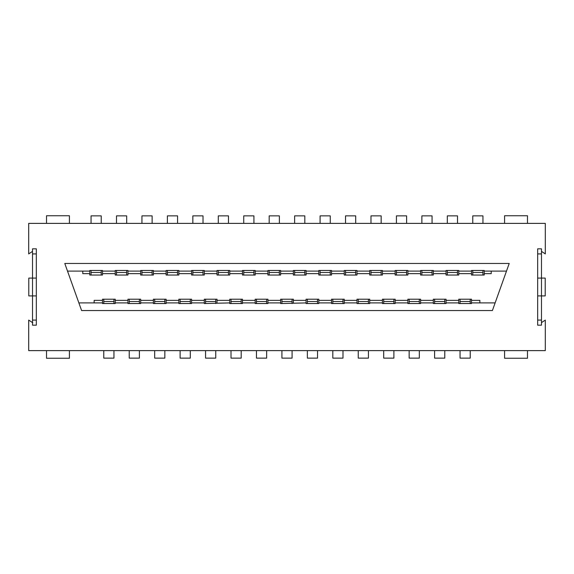 <?xml version="1.0" encoding="UTF-8"?>
<svg xmlns="http://www.w3.org/2000/svg" width="574" height="574" viewBox="0 0 574 574"><rect width="100%" height="100%" fill="white"/><g stroke="black" fill="none" stroke-linecap="round" stroke-linejoin="round"><path stroke-width="0.86" d="M541.483 322.631L545.3 320.084L545.3 350.621L28.7 350.621L28.7 320.084L32.797 322.81M32.517 251.369L28.7 253.916L28.7 223.379L545.3 223.379L545.3 253.916L541.483 251.369M81.601 310.541L64.783 263.459L509.217 263.459L492.399 310.541L81.601 310.541L78.875 302.907L102.502 302.907L102.502 303.538L115.223 303.538L115.223 302.907L127.952 302.907L127.952 303.538L140.673 303.538L140.673 302.907L153.394 302.907L153.394 303.538L166.123 303.538L166.123 302.907L178.844 302.907L178.844 303.538L191.573 303.538L191.573 302.907L204.294 302.907L204.294 303.538L229.744 302.907L229.744 303.538L242.465 303.538L242.465 299.219L229.744 299.219L229.744 302.907M67.51 271.093L82.778 271.093L82.778 273.64L89.774 273.64L89.774 271.093L82.778 271.093M89.774 273.64L89.774 275.039L102.502 275.039L102.502 270.462L89.774 270.462L89.774 271.093M102.502 273.64L115.223 273.64L115.223 271.093L102.502 271.093M115.223 273.64L115.223 275.039L127.952 275.039L127.952 270.462L115.223 270.462L115.223 271.093M127.952 273.64L140.673 273.64L140.673 271.093L127.952 271.093M140.673 273.64L140.673 275.039L153.394 275.039L153.394 270.462L140.673 270.462L140.673 271.093M153.394 273.64L166.123 273.64L166.123 271.093L153.394 271.093M166.123 273.64L166.123 275.039L178.844 275.039L178.844 270.462L166.123 270.462L166.123 271.093M178.844 273.64L191.573 273.64L191.573 271.093L178.844 271.093M191.573 273.64L191.573 275.039L204.294 275.039L204.294 270.462L191.573 270.462L191.573 271.093M204.294 273.64L217.015 273.64L217.015 271.093L204.294 271.093M217.015 273.64L217.015 275.039L229.744 275.039L229.744 270.462L217.015 270.462L217.015 271.093M229.744 273.64L242.465 273.64L242.465 271.093L229.744 271.093M229.744 300.36L217.015 300.36L217.015 302.907M217.015 300.36L217.015 299.219L204.294 299.219L204.294 302.907M204.294 300.36L191.573 300.36L191.573 302.907M191.573 300.36L191.573 299.219L178.844 299.219L178.844 302.907M178.844 300.36L166.123 300.36L166.123 302.907M166.123 300.36L166.123 299.219L153.394 299.219L153.394 302.907M153.394 300.36L140.673 300.36L140.673 302.907M140.673 300.36L140.673 299.219L127.952 299.219L127.952 302.907M127.952 300.36L115.223 300.36L115.223 302.907M115.223 300.36L115.223 299.219L102.502 299.219L102.502 302.907M102.502 300.36L94.143 300.36L94.143 302.907M242.465 302.907L255.193 302.907L255.193 300.36L242.465 300.36M242.465 271.093L242.465 270.462L255.193 270.462L255.193 271.093L267.914 271.093L267.914 270.462L280.636 270.462L280.636 271.093L293.364 271.093L293.364 270.462L306.086 270.462L306.086 271.093L318.807 271.093L318.807 270.462L331.535 270.462L331.535 271.093L344.257 271.093L344.257 270.462L356.985 270.462L356.985 271.093L369.706 271.093L369.706 270.462L382.428 270.462L382.428 271.093L395.156 271.093L395.156 270.462L407.877 270.462L407.877 271.093L420.606 271.093L420.606 270.462L433.327 270.462L433.327 271.093L446.048 271.093L446.048 270.462L458.777 270.462L458.777 271.093L471.498 271.093L471.498 270.462L484.226 270.462L484.226 271.093L506.49 271.093M479.857 302.907L471.498 302.907L471.498 300.36L479.857 300.36L479.857 302.907L495.125 302.907L492.399 310.541M471.498 302.907L471.498 303.538L458.777 303.538L458.777 302.907L446.048 302.907L446.048 303.538L433.327 303.538L433.327 302.907L420.606 302.907L420.606 303.538L407.877 303.538L407.877 302.907L395.156 302.907L395.156 303.538L382.428 303.538L382.428 302.907L369.706 302.907L369.706 303.538L356.985 303.538L356.985 302.907L344.257 302.907L344.257 303.538L331.535 303.538L331.535 302.907L318.807 302.907L318.807 303.538L306.086 303.538L306.086 302.907L280.636 303.538L280.636 302.907L267.914 302.907L267.914 303.538L255.193 303.538L255.193 302.907M484.226 271.093L484.226 273.64L491.222 273.64L491.222 271.093M458.777 271.093L458.777 273.64L471.498 273.64L471.498 275.039L484.226 275.039L484.226 273.64M471.498 271.093L471.498 273.64M433.327 271.093L433.327 273.64L446.048 273.64L446.048 275.039L458.777 275.039L458.777 273.64M446.048 271.093L446.048 273.64M407.877 271.093L407.877 273.64L420.606 273.64L420.606 275.039L433.327 275.039L433.327 273.64M420.606 271.093L420.606 273.64M382.428 271.093L382.428 273.64L395.156 273.64L395.156 275.039L407.877 275.039L407.877 273.64M395.156 271.093L395.156 273.64M356.985 271.093L356.985 273.64L369.706 273.64L369.706 275.039L382.428 275.039L382.428 273.64M369.706 271.093L369.706 273.64M331.535 271.093L331.535 273.64L344.257 273.64L344.257 275.039L356.985 275.039L356.985 273.64M344.257 271.093L344.257 273.64M306.086 271.093L306.086 273.64L318.807 273.64L318.807 275.039L331.535 275.039L331.535 273.64M318.807 271.093L318.807 273.64M280.636 271.093L280.636 273.64L293.364 273.64L293.364 275.039L306.086 275.039L306.086 273.64M293.364 271.093L293.364 273.64M255.193 271.093L255.193 273.64L267.914 273.64L267.914 275.039L280.636 275.039L280.636 273.64M267.914 271.093L267.914 273.64M356.985 302.907L356.985 299.219L369.706 299.219L369.706 300.36L382.428 300.36L382.428 299.219L395.156 299.219L395.156 300.36L407.877 300.36L407.877 299.219L420.606 299.219L420.606 300.36L433.327 300.36L433.327 299.219L446.048 299.219L446.048 300.36L458.777 300.36L458.777 299.219L471.498 299.219L471.498 300.36M344.257 302.907L344.257 300.36L356.985 300.36M382.428 302.907L382.428 300.36M369.706 302.907L369.706 300.36M407.877 302.907L407.877 300.36M395.156 302.907L395.156 300.36M433.327 302.907L433.327 300.36M420.606 302.907L420.606 300.36M458.777 302.907L458.777 300.36M446.048 302.907L446.048 300.36M267.914 302.907L267.914 300.36L280.636 300.36L280.636 299.219L293.364 299.219L293.364 300.36L306.086 300.36L306.086 299.219L318.807 299.219L318.807 300.36L331.535 300.36L331.535 302.907M280.636 302.907L280.636 300.36M293.364 302.907L293.364 300.36M306.086 302.907L306.086 300.36M318.807 302.907L318.807 300.36M242.465 273.64L242.465 275.039L255.193 275.039L255.193 273.64M255.193 300.36L255.193 299.219L267.914 299.219L267.914 300.36M331.535 300.36L331.535 299.219L344.257 299.219L344.257 300.36M504.582 350.621L504.582 358.255L527.484 358.255L527.484 350.621M69.418 350.621L69.418 358.255L46.516 358.255L46.516 350.621M541.483 253.916L541.483 278.096L545.214 278.096L545.214 295.904L541.483 295.904L541.483 325.171L537.666 325.171L537.666 253.916L541.483 253.916L541.483 248.829L537.666 248.829L537.666 253.916M32.517 320.084L32.517 295.904L28.786 295.904L28.786 278.096L32.517 278.096L32.517 248.829L36.334 248.829L36.334 320.084L32.517 320.084L32.517 325.171L36.334 325.171L36.334 320.084M504.582 223.379L504.582 215.745L527.484 215.745L527.484 223.379M46.516 223.379L46.516 215.745L69.418 215.745L69.418 223.379M113.953 350.621L113.953 358.126L103.772 358.126L103.772 350.621M292.087 350.621L292.087 358.126L281.913 358.126L281.913 350.621M470.228 350.621L470.228 358.126L460.047 358.126L460.047 350.621M164.846 350.621L164.846 358.126L154.671 358.126L154.671 350.621M139.403 350.621L139.403 358.126L129.222 358.126L129.222 350.621M190.295 350.621L190.295 358.126L180.114 358.126L180.114 350.621M266.645 350.621L266.645 358.126L256.463 358.126L256.463 350.621M241.195 350.621L241.195 358.126L231.013 358.126L231.013 350.621M215.745 350.621L215.745 358.126L205.564 358.126L205.564 350.621M368.436 350.621L368.436 358.126L358.255 358.126L358.255 350.621M317.537 350.621L317.537 358.126L307.355 358.126L307.355 350.621M342.987 350.621L342.987 358.126L332.805 358.126L332.805 350.621M393.886 350.621L393.886 358.126L383.705 358.126L383.705 350.621M419.329 350.621L419.329 358.126L409.154 358.126L409.154 350.621M444.778 350.621L444.778 358.126L434.597 358.126L434.597 350.621M541.483 320.084L537.666 320.084M537.666 278.096L541.483 278.096L541.483 295.904L537.666 295.904M32.517 253.916L36.334 253.916M36.334 295.904L32.517 295.904L32.517 278.096L36.334 278.096M103.772 303.538L103.772 300.869M113.953 300.869L113.953 303.538M129.222 303.538L129.222 300.869M292.087 300.869L292.087 303.538M307.355 303.538L307.355 300.869M281.913 303.538L281.913 300.869M470.228 300.869L470.228 303.538M460.047 303.538L460.047 300.869M164.846 300.869L164.846 303.538M180.114 303.538L180.114 300.869M154.671 303.538L154.671 300.869M139.403 300.869L139.403 303.538M190.295 300.869L190.295 303.538M205.564 303.538L205.564 300.869M266.645 300.869L266.645 303.538M256.463 303.538L256.463 300.869M241.195 300.869L241.195 303.538M231.013 303.538L231.013 300.869M215.745 300.869L215.745 303.538M368.436 300.869L368.436 303.538M383.705 303.538L383.705 300.869M358.255 303.538L358.255 300.869M317.537 300.869L317.537 303.538M332.805 303.538L332.805 300.869M342.987 300.869L342.987 303.538M393.886 300.869L393.886 303.538M409.154 303.538L409.154 300.869M419.329 300.869L419.329 303.538M434.597 303.538L434.597 300.869M444.778 300.869L444.778 303.538M345.534 223.379L345.534 215.874L355.708 215.874L355.708 223.379M396.426 223.379L396.426 215.874L406.607 215.874L406.607 223.379M91.051 223.379L91.051 215.874L101.225 215.874L101.225 223.379M447.325 223.379L447.325 215.874L457.507 215.874L457.507 223.379M472.775 223.379L472.775 215.874L482.949 215.874L482.949 223.379M421.876 223.379L421.876 215.874L432.057 215.874L432.057 223.379M370.976 223.379L370.976 215.874L381.158 215.874L381.158 223.379M269.184 223.379L269.184 215.874L279.366 215.874L279.366 223.379M218.292 223.379L218.292 215.874L228.466 215.874L228.466 223.379M192.842 223.379L192.842 215.874L203.024 215.874L203.024 223.379M243.735 223.379L243.735 215.874L253.916 215.874L253.916 223.379M320.084 223.379L320.084 215.874L330.265 215.874L330.265 223.379M294.634 223.379L294.634 215.874L304.816 215.874L304.816 223.379M116.493 223.379L116.493 215.874L126.675 215.874L126.675 223.379M141.943 223.379L141.943 215.874L152.124 215.874L152.124 223.379M167.393 223.379L167.393 215.874L177.574 215.874L177.574 223.379M355.708 270.462L355.708 273.131M345.534 273.131L345.534 270.462M406.607 270.462L406.607 273.131M396.426 273.131L396.426 270.462M101.225 270.462L101.225 273.131M91.051 273.131L91.051 270.462M457.507 270.462L457.507 273.131M447.325 273.131L447.325 270.462M482.949 270.462L482.949 273.131M472.775 273.131L472.775 270.462M432.057 270.462L432.057 273.131M421.876 273.131L421.876 270.462M381.158 270.462L381.158 273.131M370.976 273.131L370.976 270.462M279.366 270.462L279.366 273.131M269.184 273.131L269.184 270.462M228.466 270.462L228.466 273.131M218.292 273.131L218.292 270.462M203.024 270.462L203.024 273.131M192.842 273.131L192.842 270.462M253.916 270.462L253.916 273.131M243.735 273.131L243.735 270.462M330.265 270.462L330.265 273.131M320.084 273.131L320.084 270.462M304.816 270.462L304.816 273.131M294.634 273.131L294.634 270.462M126.675 270.462L126.675 273.131M116.493 273.131L116.493 270.462M152.124 270.462L152.124 273.131M141.943 273.131L141.943 270.462M177.574 270.462L177.574 273.131M167.393 273.131L167.393 270.462M101.225 275.039L101.225 272.492L91.051 272.492L91.051 275.039M126.675 275.039L126.675 272.492L116.493 272.492L116.493 275.039M152.124 275.039L152.124 272.492L141.943 272.492L141.943 275.039M177.574 275.039L177.574 272.492L167.393 272.492L167.393 275.039M192.842 275.039L192.842 272.492L203.024 272.492L203.024 275.039M228.466 275.039L228.466 272.492L218.292 272.492L218.292 275.039M253.916 272.492L243.735 272.492L253.916 272.492L253.916 275.039M243.735 272.492L243.735 275.039M279.366 275.039L279.366 272.492L269.184 272.492L269.184 275.039M294.634 275.039L294.634 272.492L304.816 272.492L304.816 275.039M330.265 275.039L330.265 272.492L320.084 272.492L320.084 275.039M345.534 275.039L345.534 272.492L355.708 272.492L355.708 275.039M370.976 275.039L370.976 272.492L381.158 272.492L381.158 275.039M396.426 275.039L396.426 272.492L406.607 272.492L406.607 275.039M432.057 275.039L432.057 272.492L421.876 272.492L421.876 275.039M457.507 275.039L457.507 272.492L447.325 272.492L447.325 275.039M482.949 272.492L472.775 272.492L482.949 272.492L482.949 275.039M472.775 272.492L472.775 275.039M460.047 299.219L460.047 301.508L470.228 301.508L470.228 299.219M444.778 299.219L444.778 301.508L434.597 301.508L434.597 299.219M419.329 301.508L409.154 301.508L419.329 301.508L419.329 299.219M409.154 301.508L409.154 299.219M383.705 299.219L383.705 301.508L393.886 301.508L393.886 299.219M368.436 299.219L368.436 301.508L358.255 301.508L358.255 299.219M342.987 299.219L342.987 301.508L332.805 301.508L332.805 299.219M317.537 299.219L317.537 301.508L307.355 301.508L307.355 299.219M292.087 299.219L292.087 301.508L281.913 301.508L281.913 299.219M256.463 299.219L256.463 301.508L266.645 301.508L266.645 299.219M241.195 299.219L241.195 301.508L231.013 301.508L231.013 299.219M205.564 299.219L205.564 301.508L215.745 301.508L215.745 299.219M190.295 299.219L190.295 301.508L180.114 301.508L180.114 299.219M154.671 299.219L154.671 301.508L164.846 301.508L164.846 299.219M139.403 299.219L139.403 301.508L129.222 301.508L129.222 299.219M113.953 299.219L113.953 301.508L103.772 301.508L103.772 299.219"/></g></svg>
